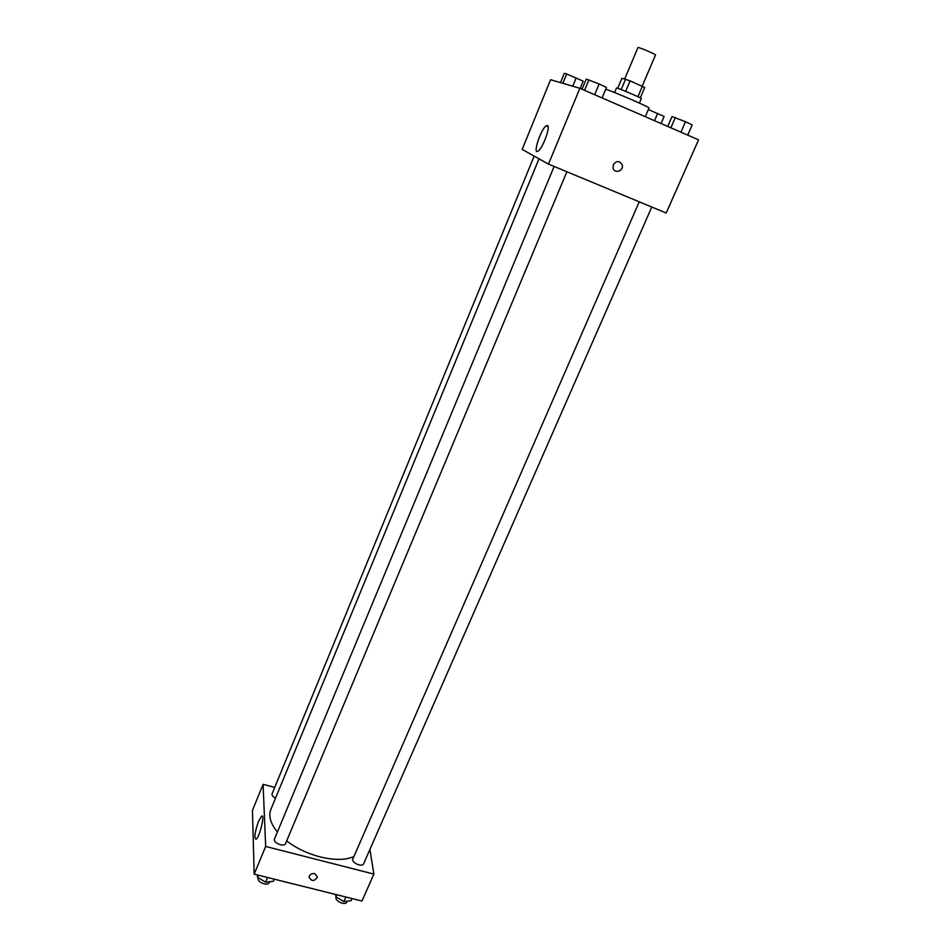 <?xml version="1.0" encoding="UTF-8"?>
<svg xmlns="http://www.w3.org/2000/svg" width="951" height="951" viewBox="0 0 951 951"><rect width="100%" height="100%" fill="white"/><g stroke="black" fill="none" stroke-linecap="round" stroke-linejoin="round"><path stroke-width="1.43" d="M642.187 86.184L655.477 55.039C656.261 54.433 637.824 46.599 637.943 47.598L624.724 78.885M617.71 88.288L621.954 78.232L630.097 80.859L644.742 87.516L640.308 97.894M614.56 92.544L616.474 88.015C616.082 87.1 642.234 98.203 641.319 98.559L639.381 103.077M621.181 89.56L625.615 79.088M637.943 96.717L642.389 86.268M625.651 91.355L630.097 80.859M645.277 116.7L649.034 107.95C650.722 107.665 612.884 91.32 605.704 89.251M548.465 164.107L522.158 149.39L550.581 79.718L579.884 88.3L698.557 139.833L666.199 213.012L548.465 164.107L579.884 88.3M613.347 164.678C616.628 160.505 619.588 160.564 622.216 164.88C624.082 170.883 614.429 174.223 613.074 168.042L613.347 164.678C616.628 160.505 619.588 160.564 622.216 164.88L622.216 164.88C624.07 170.883 614.429 174.211 613.074 168.042M547.443 125.52C550.867 126.198 542.605 148.689 538.052 151.114C532.227 155.37 540.81 128.932 546.266 125.782L547.443 125.52M353.986 856.387C339.15 863.983 306.246 856.554 286.703 840.827M277.407 832.006C270.524 823.53 268.325 816.041 270.833 809.527L539.015 158.817M534.165 156.107L272.105 793.788C271.736 795.298 272.866 796.772 275.505 798.198M651.78 207.021L363.591 863.829C362.272 867.585 350.99 862.509 352.845 858.991L639.238 201.814M566.879 171.762L285.562 843.573C284.254 847.46 272.64 842.705 274.482 839.032L554.124 166.461M369.903 849.469L373.886 874.088L361.974 901.025L254.179 874.159L265.662 846.449L373.886 874.088M274.72 787.428L263.094 784.313L265.662 846.449M263.094 784.313L252.443 810.407L254.179 874.159M258.565 821.188L261.525 816.22C265.353 813.248 259.647 837.451 256.069 839.246C253.976 838.093 254.809 832.066 258.565 821.188M314.71 873.636L317.432 877C314.294 881.601 311.512 881.625 309.051 877.072C309.729 874.421 311.607 873.28 314.71 873.636L317.432 877C314.294 881.589 311.5 881.613 309.051 877.072M257.471 874.979L257.543 877.321L265.591 882.171L273.389 881.256L274.268 879.164M265.591 882.171L267.552 877.488M257.543 877.321L258.422 875.217M269.597 881.708L269.24 882.552C267.861 886.617 256.342 881.91 258.256 878.07L258.363 877.809M335.572 894.451L335.846 896.805L343.893 901.607L351.192 900.621L352.096 898.564M343.893 901.607L345.902 897.019M335.846 896.805L336.737 894.736M347.222 901.156L346.83 902.047C345.427 905.958 334.265 900.918 336.178 897.233L336.262 897.055M560.472 82.606L564.276 73.322L566.677 73.952L583.177 81.156L580.169 88.419M572.74 86.208L576.175 77.887M562.826 83.308L566.677 73.952M582.024 89.228L586.232 79.076L599.13 83.997L606.465 87.433L602.066 97.929M594.66 94.708L599.13 83.997M584.568 90.333L588.954 79.789M648.332 109.567L664.119 116.45L661.04 123.547M654.514 120.718L657.664 113.431M667.721 126.447L672.024 116.557L685.493 121.74L692.221 124.902L687.716 135.137M680.928 132.177L685.493 121.74M670.859 127.814L675.341 117.532M546.266 125.782L548.073 126.554M261.525 816.22L262.452 816.457"/></g></svg>
